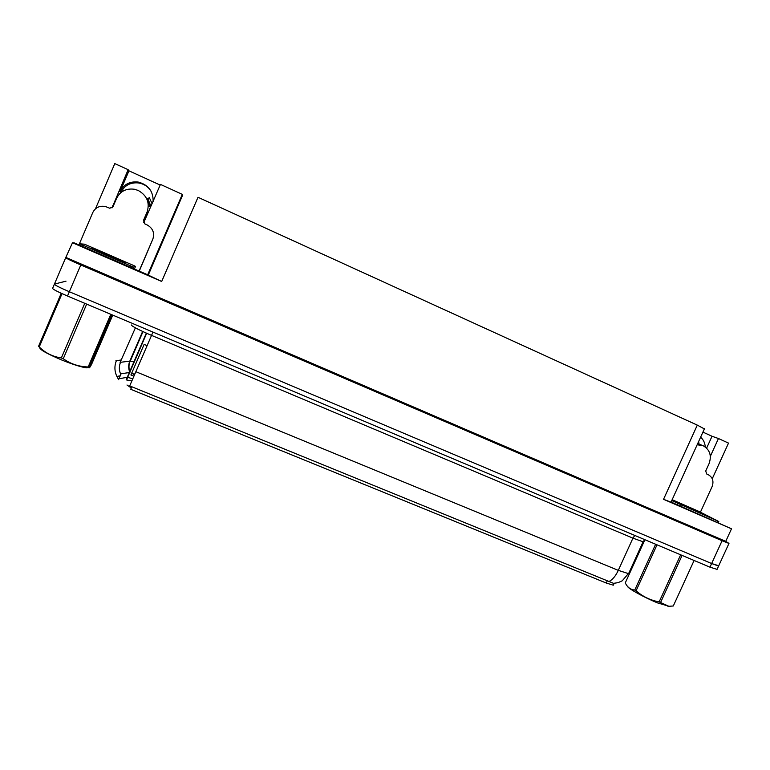 <?xml version="1.0" encoding="UTF-8"?>
<svg xmlns="http://www.w3.org/2000/svg" width="770" height="770" viewBox="0 0 770 770"><rect width="100%" height="100%" fill="white"/><g stroke="black" fill="none" stroke-linecap="round" stroke-linejoin="round"><path stroke-width="1.16" d="M143.73 222.645L160.458 184.405L182.307 194.358L147.571 275.006M131.285 387.984L126.992 385.01M120.852 192.625L120.909 192.481C124.567 185.281 130.534 182.115 138.802 182.981C144.077 183.972 148.177 186.725 151.093 191.23M95.47 208.814L114.788 163.606L128.147 169.689L128.956 170.825L120.024 191.682C123.729 184.376 129.774 181.171 138.157 182.047C148.321 184.752 153.317 191.23 153.134 201.461M718.728 565.757L711.634 563.534L69.339 291.743C59.194 287.364 54.227 284.804 54.429 284.072L66.018 281.175M161.69 281.474L72.495 242.752L74.218 242.887L146.233 274.149L161.69 281.474L198.006 197.274L697.293 425.117L663.538 499.307L731.5 528.807L671.084 502.04M663.538 499.307L671.026 502.165M66.172 257.555L725.754 541.349L728.969 543.428L722.087 540.723L80.802 264.957C70.657 260.539 65.642 258.075 65.739 257.584L72.495 242.752M710.344 456.312L718.458 438.525L728.526 443.106L712.25 478.748M731.5 528.807L725.754 541.349M698.631 441.537L699.093 444.175M148.187 275.323L182.394 195.705L148.119 275.285M697.293 425.117L704.377 428.919M128.147 169.689L111.987 207.929M706.629 448.111L712.029 436.263L702.923 432.114M712.029 436.263L718.458 438.525M128.956 170.825L160.189 185.041M613.546 584.613L613.286 585.19L606.279 583.034L130.727 389.283L131.814 386.761L613.546 583.342L618.089 582.659L622.275 580.782L628.917 572.938M146.338 333.131L126.165 379.86L131.843 380.986M133.162 373.739L131.718 373.152L130.91 374.971L133.913 376.203M146.56 345.432L144.125 344.411L131.718 373.152M144.125 344.411L130.91 374.971M705.243 446.937C704.983 442.942 703.443 439.689 700.623 437.177M608.887 581.523C612.371 579.964 615.509 576.239 618.3 570.358L135.857 371.698L129.678 385.972L131.814 386.761M129.918 372.449L121.092 373.768L120.553 374.74M132.777 378.811L127.3 377.233L118.907 378.83L118.436 379.658M728.969 543.428L718.583 566.075L711.634 563.534L69.339 291.743C59.194 287.364 54.227 284.804 54.429 284.072L65.691 257.719M717.072 569.357L709.969 567.172L67.51 296.026C57.365 291.647 52.398 289.077 52.62 288.307L54.343 284.274M139.101 271.059L152.855 239.085C154.799 232.906 152.845 228.161 146.993 224.85L144.972 223.945L143.499 220.374L147.08 212.039C150.006 202.722 147.051 195.522 138.215 190.459L134.432 189.256C126.193 188.169 120.245 191.21 116.568 198.381L112.978 206.764L109.754 208.237L105.721 206.61C99.811 205.407 95.499 207.371 92.795 212.501L78.935 244.927M147.08 212.039L146.916 213.02M151.449 205.369L149.881 205.484L148.235 203.983M148.331 206.437L151.295 205.734M144.5 221.385L143.788 220.297M149.881 205.484L147.157 198.833L149.409 197.736M147.263 212.222L143.701 220.518L144.433 221.5M143.499 220.374L144.654 223.781M152.855 239.085L139.255 271.117M700.421 512.175L712.106 486.592C713.982 481.25 712.693 477.284 708.246 474.686L706.696 473.993L705.724 470.999L709.016 463.771C711.855 455.725 709.911 449.719 703.193 445.743L697.177 444.752M91.312 247.988L92.025 248.171C97.097 249.711 127.329 262.965 125.433 262.82L124.653 262.628C119.706 261.146 88.637 247.507 91.312 247.988M133.316 267.084L79.82 243.83L84.44 244.177L133.123 265.275L135.53 266.41L133.316 267.084L132.787 268.316M675.637 501.992L703.135 514.283L675.637 501.992M672.152 499.701L698.91 511.415L718.785 521.531L671.758 500.558M89.205 367.665L86.153 367.829C80.619 366.915 72.515 364.316 61.841 360.042C46.701 353.632 39.328 349.436 39.751 347.453M111.794 314.718L89.214 367.463C89.137 368.455 89.917 367.434 91.563 364.403L112.747 315.123M89.243 367.175L88.165 366.963L110.803 314.295M86.673 304.111L63.265 358.733C70.619 363.96 78.925 366.703 88.165 366.963M63.265 358.733L61.35 357.954L84.767 303.313M62.043 293.639L39.231 346.972L38.5 346.442L61.234 293.264M39.231 346.972C45.469 353.055 52.841 356.712 61.35 357.954M669.207 606.308L657.638 602.939C644.788 597.77 627.829 588.415 627.56 586.432M673.365 605.826L694.097 560.483L673.365 605.826M682.095 555.411L660.583 602.496L668.832 606.288L673.288 605.99M660.583 602.496L659.139 601.909L680.651 554.804M644.913 539.722L625.269 582.89C627.406 587.308 630.572 589.695 634.759 590.051L655.626 544.246M657.012 544.823L636.068 590.792L634.759 590.051M636.068 590.792C642.709 596.577 650.4 600.282 659.139 601.909M134.875 373.97L133.017 373.941M120.024 191.682L120.909 192.481M80.802 264.957L67.51 296.026M722.087 540.723L709.969 567.172M606.279 583.034L607.289 580.801M113.344 205.927L112.786 205.58M634.798 535.458L632.94 538.153L151.536 335.383C138.687 329.849 131.949 326.374 131.323 324.959M643.335 541.281L643.094 541.791L632.94 538.153L618.3 570.358L628.58 573.679L643.094 541.791L644.808 539.674M121.188 359.975L115.904 360.764M116.453 360.524C114.287 365.856 114.432 371.15 116.876 376.424L118.493 379.148M133.922 361.89L129.812 361.14C128.359 364.662 128.301 368.233 129.63 371.833M142.623 331.447L129.812 361.14L120.534 362.295C118.917 366.241 118.965 370.187 120.659 374.143M135.376 327.856L120.101 362.497M135.857 371.698L152.96 332.091M127.3 377.233L129.418 372.343M118.907 378.83L121.092 373.768M150.602 205.436L147.763 198.496M150.063 205.484L147.311 198.756M130.534 265.968L130.043 267.123M135.53 266.41L134.413 269.019M79.811 243.849L79.281 245.081M82.265 244.995L81.764 246.159M717.659 521.069L717.197 522.07M677.966 503.744L677.475 504.822M681.084 505.178L680.622 506.179M138.157 182.047L138.802 182.981M704.483 428.688L670.949 502.329M613.286 585.19L614.113 583.371M126.569 379.831L146.656 333.275M118.445 379.283L116.876 376.424L119.908 375.875M142.989 331.62L130.255 361.13C127.743 365.211 129.755 372.988 129.668 371.756M716.918 569.704L718.583 566.075M127.685 377.242L129.774 372.382M149.351 197.649L152.123 203.8M149.9 205.484L147.166 198.833M702.365 445.406L697.678 443.645M133.2 267.055L132.671 268.268M718.785 521.531L718.314 522.551M86.153 367.829L89.214 367.463M667.946 606.337L668.832 606.288M133.104 374.076L134.432 375"/></g></svg>

